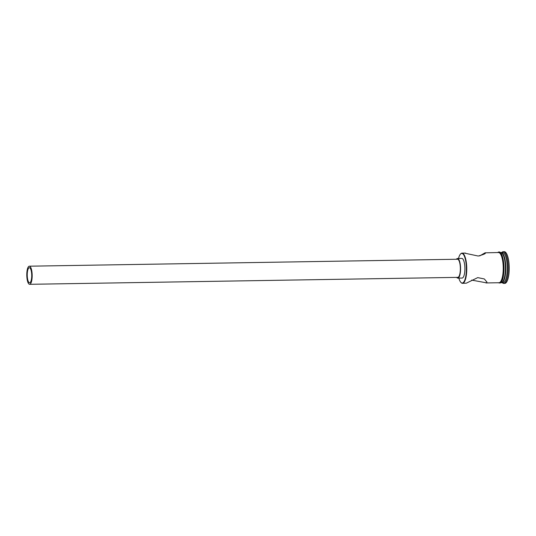 <?xml version="1.0" encoding="UTF-8"?>
<svg xmlns="http://www.w3.org/2000/svg" width="536" height="536" viewBox="0 0 536 536"><rect width="100%" height="100%" fill="white"/><g stroke="black" fill="none" stroke-linecap="round" stroke-linejoin="round"><path stroke-width="0.8" d="M458.843 278.104A14.8 4.402 -90.9 0 0 460.839 282.318A14.8 4.402 -90.9 0 0 462.722 282.928A14.8 4.402 -90.9 0 0 466.32 266.466A14.8 4.402 -90.9 0 0 461.235 253.541A14.8 4.402 -90.9 0 0 460.377 254.198A14.8 4.402 -90.9 0 0 458.528 258.473M460.377 254.198L460.638 253.903A15.102 4.489 89.1 0 1 461.509 253.24A15.102 4.489 89.1 0 1 462.025 253.133A15.102 4.489 89.1 0 1 466.735 267.29A15.102 4.489 89.1 0 1 463.024 283.222A15.102 4.489 89.1 0 1 462.514 283.33A15.102 4.489 89.1 0 1 461.101 282.599L460.839 282.318M29.105 267.752A7.551 2.245 -90.9 0 0 27.249 275.718A7.551 2.245 -90.9 0 0 29.601 282.8A7.551 2.245 -90.9 0 0 29.862 282.747A7.551 2.245 -90.9 0 0 31.718 274.78A7.551 2.245 -90.9 0 0 29.359 267.699A7.551 2.245 -90.9 0 0 29.105 267.752M29.936 284.248A9.058 2.693 -90.9 0 0 32.16 274.687A9.058 2.693 -90.9 0 0 29.333 266.191A9.058 2.693 -90.9 0 0 29.024 266.258A9.058 2.693 -90.9 0 0 26.8 275.812A9.058 2.693 -90.9 0 0 29.627 284.308A9.058 2.693 -90.9 0 0 29.936 284.248M29.627 284.308L457.798 277.367A9.058 2.693 -90.9 0 0 458.113 277.3A9.058 2.693 -90.9 0 0 460.337 267.739A9.058 2.693 -90.9 0 0 457.51 259.243L29.333 266.191M456.679 277.38A9.816 2.921 -90.9 0 0 457.811 278.117A9.816 2.921 -90.9 0 0 458.146 278.05A9.816 2.921 -90.9 0 0 460.558 267.692A9.816 2.921 -90.9 0 0 457.496 258.493A9.816 2.921 -90.9 0 0 457.161 258.56A9.816 2.921 -90.9 0 0 456.384 259.263M457.811 278.117L462.139 278.05A9.816 2.921 -90.9 0 0 462.474 277.976A9.816 2.921 -90.9 0 0 464.886 267.625A9.816 2.921 -90.9 0 0 461.818 258.419L457.496 258.493M464.826 253.186L478.233 256.041C484.115 254.399 486.373 253.34 485.006 252.858L479.687 255.92M471.66 280.107L486.527 282.841L486.976 282.137L484.33 278.961L477.743 277.615L466.34 283.169L462.514 283.33M500.879 252.516A15.102 4.489 89.1 0 1 501.093 252.496A15.102 4.489 89.1 0 1 505.803 266.653A15.102 4.489 89.1 0 1 502.098 282.586A15.102 4.489 89.1 0 1 501.582 282.693A15.102 4.489 89.1 0 1 501.368 282.68M501.093 252.496L502.534 252.476A15.102 4.489 89.1 0 1 507.244 266.633A15.102 4.489 89.1 0 1 503.538 282.566A15.102 4.489 89.1 0 1 503.023 282.673L501.582 282.693M501.817 252.483A15.859 4.717 89.1 0 1 502.701 251.82A15.859 4.717 89.1 0 1 503.244 251.706A15.859 4.717 89.1 0 1 508.188 266.573A15.859 4.717 89.1 0 1 504.296 283.303A15.859 4.717 89.1 0 1 503.753 283.417A15.859 4.717 89.1 0 1 502.306 282.686M485.489 252.818L498.493 252.536A15.102 4.489 89.1 0 1 503.21 266.694A15.102 4.489 89.1 0 1 499.498 282.626A15.102 4.489 89.1 0 1 498.989 282.74L485.877 282.948M485.382 252.751L485.006 252.858M500.081 252.51L500.658 252.503A15.102 4.489 89.1 0 1 505.374 266.66A15.102 4.489 89.1 0 1 501.663 282.593A15.102 4.489 89.1 0 1 501.147 282.7L500.57 282.713M503.244 251.706L504.249 251.692A15.859 4.717 89.1 0 1 509.2 266.553A15.859 4.717 89.1 0 1 505.307 283.283A15.859 4.717 89.1 0 1 504.765 283.397L503.753 283.417M498.534 282.747A15.175 4.516 -90.9 0 0 499.505 282.707A15.175 4.516 -90.9 0 0 503.204 265.936A15.175 4.516 -90.9 0 0 498.045 252.543M498.855 252.503A15.175 4.516 89.1 0 1 503.927 266.077A15.175 4.516 89.1 0 1 500.222 282.693M462.025 253.133L465.476 253.072M498.118 282.753L500.008 283.048C506.125 281.32 504.664 248.912 498.199 252.215L497.629 252.55"/></g></svg>
